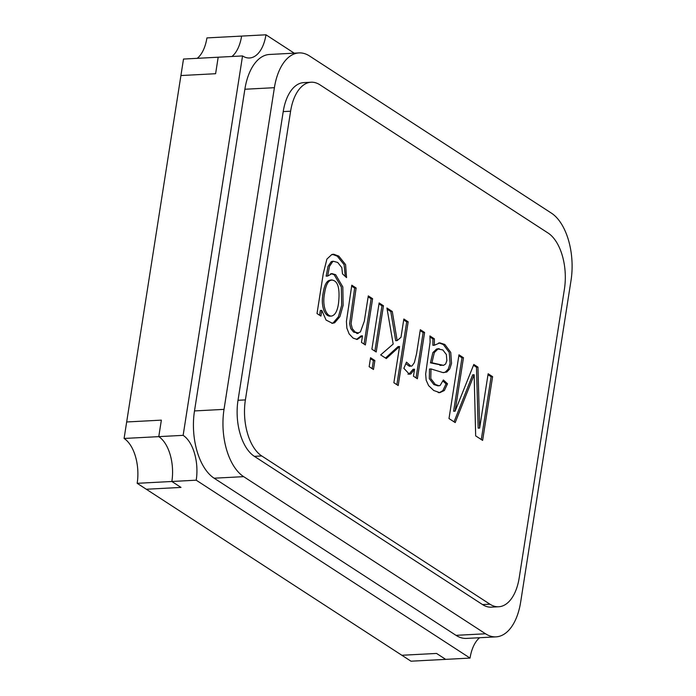 <?xml version="1.0" encoding="UTF-8"?>
<svg xmlns="http://www.w3.org/2000/svg" width="696" height="696" viewBox="0 0 696 696"><rect width="100%" height="100%" fill="white"/><g stroke="black" fill="none" stroke-linecap="round" stroke-linejoin="round"><path stroke-width="1.04" d="M294.234 53.166L265.968 34.8A35.096 18.905 -93 0 1 249.568 57.986A35.096 18.905 -93 0 1 242.547 55.932L183.135 435.348A35.096 18.905 -93 0 1 196.22 480.197L171.86 481.484L180.995 487.418L146.299 489.245L401.862 655.267L436.557 653.44L401.862 655.267L410.997 661.2L445.684 659.364L436.557 653.44L445.684 659.364L470.044 658.085A35.096 18.905 -93 0 1 479.631 637.719M242.547 55.932L218.187 57.22L215.603 73.715L180.916 75.551L126.672 421.967L161.359 420.14L126.672 421.967L124.088 438.463L158.775 436.636A35.096 18.905 -93 0 1 171.86 481.484A35.096 18.905 87 0 0 158.775 436.636L161.359 420.14L158.775 436.636L183.135 435.348M215.603 73.715L218.187 57.22L183.5 59.056L180.916 75.551L215.603 73.715M196.22 480.197L470.044 658.085M265.968 34.8L241.608 36.088A35.096 18.905 -93 0 1 231.968 56.489A35.096 18.905 87 0 0 241.608 36.088L206.921 37.915A35.096 18.905 -93 0 1 197.281 58.325M137.173 483.32L146.299 489.245L180.995 487.418L171.86 481.484L137.173 483.32A35.096 18.905 87 0 0 124.088 438.463M564.421 289.092A43.865 23.638 87 0 0 548.065 233.03L319.882 84.79A43.865 23.638 87 0 0 311.112 82.224A43.865 23.638 87 0 0 290.606 111.212L245.392 399.895A43.865 23.638 87 0 0 261.757 455.958L489.94 604.198A43.865 23.638 87 0 0 498.71 606.755A43.865 23.638 87 0 0 519.216 577.776L564.421 289.092M479.64 428.084L488.14 373.761L492.603 376.658L482.624 440.394L475.673 435.879L474.15 374.77L455.201 422.585L448.998 418.557L458.986 354.821L463.466 357.735L455.106 411.162L473.819 364.46L477.952 367.14L479.64 428.084L478.161 428.153L476.482 367.218L477.952 367.14M429.919 335.933L434.374 338.839L434.382 345.242L439.802 342.867L444.831 344.459L450.747 352.411L451.539 363.399L449.694 369.028L446.736 372.064L442.891 372.569L430.981 368.932L430.789 378.58L435.331 384.47L439.072 385.767L440.142 385.454L443.378 379.981L447.511 383.792L444.37 390.491L439.768 392.675L433.738 390.5L428.623 385.636L426.17 380.207L425.656 374.03L430.111 342.136L429.919 335.933M406.49 362.137L410.988 366.235L412.093 365.826L414.364 362.581L416.53 353.89L420.314 329.695L424.612 332.488L417.365 378.746L413.467 376.214L414.564 369.211L410.858 373.909L409.422 374.231L403.863 368.332L406.49 362.137M400.992 337.299L403.854 319.003L408.178 321.813L398.199 385.549L393.875 382.739L399.548 346.504L386.306 358.562L380.668 354.908L393.179 344.05L386.924 308.006L392.283 311.486L397.164 340.605L400.992 337.299M369.15 366.679L370.55 357.727L374.874 360.537L373.474 369.489L369.15 366.679M371.89 349.201L379.129 302.943L383.452 305.753L376.205 352.002L371.89 349.201M356.126 287.996L351.08 323.666L352.298 328.616L355.125 332.044L358.153 332.905L360.415 331.931L364.321 321.187L368.288 295.896L372.604 298.706L365.365 344.955L361.468 342.423L362.494 335.846L357.239 339.439L353.159 338.152L349.14 333.906L346.852 328.068L346.417 321.387L351.802 285.195L356.126 287.996L354.647 288.074L349.61 323.744L350.819 328.695L353.646 332.123L357.161 332.897M320.917 316.088L317.019 313.557L323.283 273.58L326.894 259.095L331.861 254.466L333.723 254.24L338.769 256.111L345.59 264.602L346.547 277.617L342.484 273.85L341.823 267.629L337.743 262.496L333.549 261.296L332.705 261.609L329.521 266.272L327.625 276.077L331.992 273.615L335.672 274.711L342.815 286.926L343.119 305.309L339.892 316.68L334.663 322.77L332.462 323.318L326.076 320.064L321.804 310.399L320.917 316.088M571.033 280.401A52.644 28.362 87 0 0 551.397 213.124L309.529 55.993A52.644 28.362 87 0 0 299.002 52.913A52.644 28.362 87 0 0 274.398 87.687L224.025 409.37A52.644 28.362 87 0 0 243.652 476.647L485.53 633.778A52.644 28.362 87 0 0 496.057 636.857A52.644 28.362 87 0 0 520.66 602.075L571.033 280.401M311.112 82.224L303.726 82.615A43.865 23.638 87 0 0 283.22 111.595L238.015 400.287A43.865 23.638 87 0 0 254.379 456.35L482.554 604.58A43.865 23.638 87 0 0 491.332 607.147L498.71 606.755M299.002 52.913L269.483 54.471A52.644 28.362 87 0 0 244.87 89.253L194.497 410.927A52.644 28.362 87 0 0 214.133 478.204L456.002 635.335A52.644 28.362 87 0 0 466.529 638.415L496.057 636.857M488 374.709L491.132 376.736L492.603 376.658M491.132 376.736L481.293 439.533M454.053 421.837L472.671 374.848L474.15 374.77M458.838 355.76L461.987 357.814L463.466 357.735M461.987 357.814L453.627 411.232L455.106 411.162M473.489 365.278L476.482 367.218M430.032 337.047L432.903 338.917L434.374 338.839M432.903 338.917L432.903 345.32L434.382 345.242M439.054 342.954L443.352 344.537L449.268 352.489L450.06 363.477L448.224 369.106L445.266 372.142L443.63 372.665M437.906 385.801L433.852 384.549L429.319 378.659L429.51 369.01L430.981 368.932M442.995 381.069L446.04 383.87L447.511 383.792M446.04 383.87L442.891 390.569L439.359 392.657M446.353 354.516L442.83 349.94L438.045 348.974L434.33 352.55L431.92 362.764L443.543 365.365L445.657 363.93L446.849 360.589L446.353 354.516M437.714 348.861L436.566 349.053L432.851 352.628L430.45 362.842L431.92 362.764M430.45 362.842L442.63 365.322M420.166 330.644L423.133 332.566L424.612 332.488M423.133 332.566L416.043 377.885M408.944 374.161L413.093 369.289L414.564 369.211M405.838 363.669L409.509 366.314L410.153 366.157M403.706 319.951L406.699 321.891L408.178 321.813M406.699 321.891L396.868 384.688M385.497 358.04L398.077 346.582L399.548 346.504M387.133 309.181L390.804 311.564L392.283 311.486M390.804 311.564L395.685 340.683L397.164 340.605M370.402 358.666L373.395 360.615L374.874 360.537M373.395 360.615L372.142 368.628M378.989 303.891L381.974 305.831L383.452 305.753M381.974 305.831L374.883 351.141M368.14 296.844L371.133 298.784L372.604 298.706M371.133 298.784L364.034 344.094M356.483 339.422L361.015 335.924L362.494 335.846M351.654 286.134L354.647 288.074M332.453 254.327L337.29 256.189L344.111 264.68L345.268 276.434M333.01 261.305L331.235 261.687L328.042 266.35L326.146 276.155L327.625 276.077M331.348 273.702L334.202 274.79L341.336 287.004L341.64 305.387L338.413 316.758L333.193 322.848L331.809 323.301M319.586 315.218L320.334 310.477L321.804 310.399M330.6 280.166C326.885 280.227 324.371 284.716 323.048 293.634C320.847 304.256 323.884 315.723 329.8 316.202L330.6 316.071M338.569 302.96C340.092 288.44 337.925 280.81 332.07 280.088C328.364 280.149 325.841 284.638 324.527 293.555C322.326 304.178 325.363 315.645 331.27 316.123C335.063 315.427 337.499 311.042 338.569 302.96M274.398 87.687L244.87 89.253M224.025 409.37L194.497 410.927M243.652 476.647L214.133 478.204M485.53 633.778L456.002 635.335M290.606 111.212L283.22 111.595M245.392 399.895L238.015 400.287M261.757 455.958L254.379 456.35M489.94 604.198L482.554 604.58M440.072 342.919L438.593 342.998M439.072 385.741L437.601 385.81M439.794 392.561L438.315 392.64M439.22 348.705L437.74 348.783M441.438 365.322L439.968 365.4M409.413 374.056L407.934 374.135M358.214 333.419L356.743 333.497M333.741 254.597L332.27 254.675M333.549 261.278L332.07 261.357M332.088 273.719L330.609 273.798M330.591 280.018L332.062 279.94M329.791 316.01L330.243 315.993"/></g></svg>
